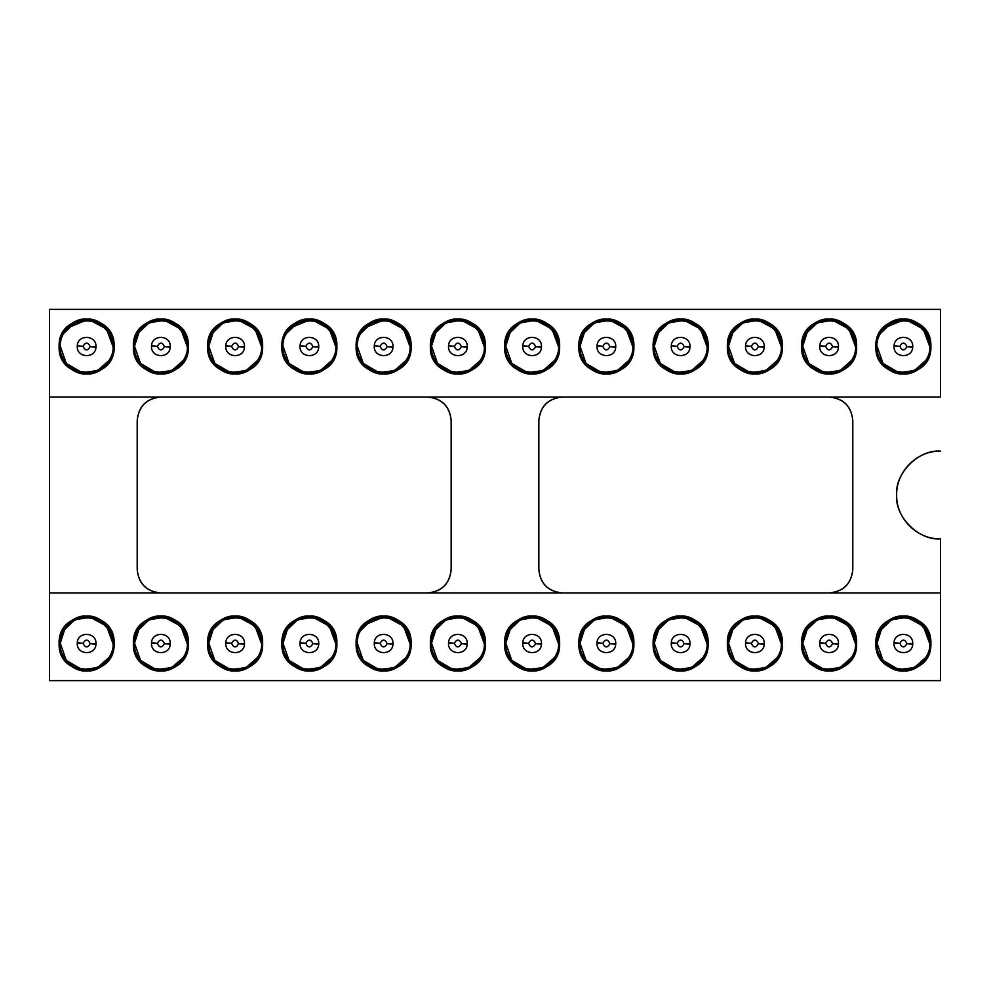 <?xml version="1.0" encoding="UTF-8"?>
<svg xmlns="http://www.w3.org/2000/svg" width="990" height="990" viewBox="0 0 990 990"><rect width="100%" height="100%" fill="white"/><g stroke="black" fill="none" stroke-linecap="round" stroke-linejoin="round"><path stroke-width="1.49" d="M896.655 495C894.688 516.693 918.807 540.812 940.5 538.845L940.5 680.625L49.5 680.625L49.5 592.923L940.5 592.923L49.5 592.923L49.5 309.375L940.5 309.375L940.5 397.077L49.5 397.077L49.5 680.625L940.5 680.625L940.5 538.845C917.074 539.451 896.049 518.426 896.655 495C896.049 471.574 917.074 450.549 940.5 451.155C918.807 449.188 894.688 473.307 896.655 495L896.655 495.309M538.845 569.547C540.342 583.642 548.126 591.438 562.233 592.923C548.027 591.537 540.231 583.741 538.845 569.547L538.845 420.453L538.845 569.547M829.422 592.923C843.517 591.438 851.313 583.642 852.798 569.547L852.798 420.453C851.313 406.358 843.517 398.562 829.422 397.077C843.616 398.463 851.412 406.259 852.798 420.453L852.798 569.547C851.412 583.741 843.616 591.537 829.422 592.923M562.233 397.077C548.126 398.562 540.33 406.358 538.845 420.453C540.231 406.259 548.027 398.463 562.233 397.077M427.767 592.923C441.874 591.438 449.67 583.642 451.155 569.547L451.155 420.453C449.658 406.358 441.874 398.562 427.767 397.077C441.973 398.463 449.769 406.259 451.155 420.453L451.155 569.547C449.769 583.741 441.973 591.537 427.767 592.923M160.578 397.077C146.483 398.562 138.687 406.358 137.202 420.453L137.202 569.547C138.687 583.642 146.483 591.438 160.578 592.923C146.384 591.537 138.588 583.741 137.202 569.547L137.202 420.453C138.588 406.259 146.384 398.463 160.578 397.077M940.5 397.077L940.5 309.375L49.5 309.375L49.5 397.077L940.5 397.077M930.848 643.5C932.555 678.954 874.195 678.954 875.903 643.5C874.195 608.046 932.555 608.046 930.848 643.5L930.848 643.5C932.085 629.9 916.975 614.79 903.375 616.028C889.775 614.79 874.665 629.9 875.903 643.5C874.665 657.1 889.775 672.21 903.375 670.973C916.975 672.21 932.085 657.1 930.848 643.5M856.598 643.5C858.305 678.954 799.945 678.954 801.652 643.5C799.945 608.046 858.305 608.046 856.598 643.5L856.598 643.5C857.835 629.9 842.725 614.79 829.125 616.028C815.525 614.79 800.415 629.9 801.652 643.5C800.415 657.1 815.525 672.21 829.125 670.973C842.725 672.21 857.835 657.1 856.598 643.5M782.348 643.5C784.055 678.954 725.695 678.954 727.402 643.5C725.695 608.046 784.055 608.046 782.348 643.5C783.585 629.9 768.475 614.79 754.875 616.028C741.275 614.79 726.165 629.9 727.402 643.5C726.165 657.1 741.275 672.21 754.875 670.973C768.475 672.21 783.585 657.1 782.348 643.5L782.348 643.438M708.098 643.5C709.805 678.954 651.445 678.954 653.152 643.5C651.445 608.046 709.805 608.046 708.098 643.5C709.335 629.9 694.225 614.79 680.625 616.028C667.025 614.79 651.915 629.9 653.152 643.5C651.915 657.1 667.025 672.21 680.625 670.973C694.225 672.21 709.335 657.1 708.098 643.5L708.098 643.438M633.848 643.5C635.555 678.954 577.195 678.954 578.903 643.5C577.195 608.046 635.555 608.046 633.848 643.5L633.848 643.5C635.085 629.9 619.975 614.79 606.375 616.028C592.775 614.79 577.665 629.9 578.903 643.5C577.665 657.1 592.775 672.21 606.375 670.973C619.975 672.21 635.085 657.1 633.848 643.5M559.597 643.5C561.305 678.954 502.945 678.954 504.653 643.5C502.945 608.046 561.305 608.046 559.597 643.5C560.835 629.9 545.725 614.79 532.125 616.028C518.525 614.79 503.415 629.9 504.653 643.5C503.415 657.1 518.525 672.21 532.125 670.973C545.725 672.21 560.835 657.1 559.597 643.5L559.597 643.438M485.348 643.5C487.055 678.954 428.695 678.954 430.403 643.5C428.695 608.046 487.055 608.046 485.348 643.5L485.348 643.5C486.585 629.9 471.475 614.79 457.875 616.028C444.275 614.79 429.165 629.9 430.403 643.5L430.403 643.5C429.165 657.1 444.275 672.21 457.875 670.973C471.475 672.21 486.585 657.1 485.348 643.5M411.098 643.5C412.805 678.954 354.445 678.954 356.153 643.5C354.445 608.046 412.805 608.046 411.098 643.5C412.335 629.9 397.225 614.79 383.625 616.028C370.025 614.79 354.915 629.9 356.153 643.5C354.915 657.1 370.025 672.21 383.625 670.973C397.225 672.21 412.335 657.1 411.098 643.5M336.848 643.5C338.555 678.954 280.195 678.954 281.903 643.5C280.195 608.046 338.555 608.046 336.848 643.5C338.085 629.9 322.975 614.79 309.375 616.028C295.775 614.79 280.665 629.9 281.903 643.5C280.665 657.1 295.775 672.21 309.375 670.973C322.975 672.21 338.085 657.1 336.848 643.5M262.597 643.5C264.305 678.954 205.945 678.954 207.653 643.5C205.945 608.046 264.305 608.046 262.597 643.5C263.835 629.9 248.725 614.79 235.125 616.028C221.525 614.79 206.415 629.9 207.653 643.5C206.415 657.1 221.525 672.21 235.125 670.973C248.725 672.21 263.835 657.1 262.597 643.5M188.347 643.5C190.055 678.954 131.695 678.954 133.403 643.5C131.695 608.046 190.055 608.046 188.347 643.5L188.347 643.5C189.585 629.9 174.475 614.79 160.875 616.028C147.275 614.79 132.165 629.9 133.403 643.5C132.165 657.1 147.275 672.21 160.875 670.973C174.475 672.21 189.585 657.1 188.347 643.5M114.098 643.5C115.805 678.954 57.445 678.954 59.152 643.5C57.445 608.046 115.805 608.046 114.098 643.5L114.098 643.5C115.335 629.9 100.225 614.79 86.625 616.028C73.025 614.79 57.915 629.9 59.152 643.5C57.915 657.1 73.025 672.21 86.625 670.973C100.225 672.21 115.335 657.1 114.098 643.5M930.848 346.5C932.555 381.954 874.195 381.954 875.903 346.5C874.195 311.046 932.555 311.046 930.848 346.5L930.848 346.5C932.085 332.9 916.975 317.79 903.375 319.028C889.775 317.79 874.665 332.9 875.903 346.5C874.665 360.1 889.775 375.21 903.375 373.973C916.975 375.21 932.085 360.1 930.848 346.5M856.598 346.5C858.305 381.954 799.945 381.954 801.652 346.5C799.945 311.046 858.305 311.046 856.598 346.5L856.598 346.5C857.835 332.9 842.725 317.79 829.125 319.028C815.525 317.79 800.415 332.9 801.652 346.5C800.415 360.1 815.525 375.21 829.125 373.973C842.725 375.21 857.835 360.1 856.598 346.5M782.348 346.5C784.055 381.954 725.695 381.954 727.402 346.5C725.695 311.046 784.055 311.046 782.348 346.5L782.348 346.5C783.585 332.9 768.475 317.79 754.875 319.028C741.275 317.79 726.165 332.9 727.402 346.5C726.165 360.1 741.275 375.21 754.875 373.973C768.475 375.21 783.585 360.1 782.348 346.5M708.098 346.5C709.805 381.954 651.445 381.954 653.152 346.5C651.445 311.046 709.805 311.046 708.098 346.5C709.335 332.9 694.225 317.79 680.625 319.028C667.025 317.79 651.915 332.9 653.152 346.5C651.915 360.1 667.025 375.21 680.625 373.973C694.225 375.21 709.335 360.1 708.098 346.5M633.848 346.5C635.555 381.954 577.195 381.954 578.903 346.5C577.195 311.046 635.555 311.046 633.848 346.5L633.848 346.5C635.085 332.9 619.975 317.79 606.375 319.028C592.775 317.79 577.665 332.9 578.903 346.5C577.665 360.1 592.775 375.21 606.375 373.973C619.975 375.21 635.085 360.1 633.848 346.5M559.597 346.5C561.305 381.954 502.945 381.954 504.653 346.5C502.945 311.046 561.305 311.046 559.597 346.5C560.835 332.9 545.725 317.79 532.125 319.028C518.525 317.79 503.415 332.9 504.653 346.5C503.415 360.1 518.525 375.21 532.125 373.973C545.725 375.21 560.835 360.1 559.597 346.5M485.348 346.5C487.055 381.954 428.695 381.954 430.403 346.5C428.695 311.046 487.055 311.046 485.348 346.5L485.348 346.5C486.585 332.9 471.475 317.79 457.875 319.028C444.275 317.79 429.165 332.9 430.403 346.5C429.165 360.1 444.275 375.21 457.875 373.973C471.475 375.21 486.585 360.1 485.348 346.5M411.098 346.5C412.805 381.954 354.445 381.954 356.153 346.5C354.445 311.046 412.805 311.046 411.098 346.5L411.098 346.5C412.335 332.9 397.225 317.79 383.625 319.028C370.025 317.79 354.915 332.9 356.153 346.5C354.915 360.1 370.025 375.21 383.625 373.973C397.225 375.21 412.335 360.1 411.098 346.5M336.848 346.5C338.555 381.954 280.195 381.954 281.903 346.5C280.195 311.046 338.555 311.046 336.848 346.5L336.848 346.5C338.085 332.9 322.975 317.79 309.375 319.028C295.775 317.79 280.665 332.9 281.903 346.5C280.665 360.1 295.775 375.21 309.375 373.973C322.975 375.21 338.085 360.1 336.848 346.5M262.597 346.5C264.305 381.954 205.945 381.954 207.653 346.5C205.945 311.046 264.305 311.046 262.597 346.5L262.597 346.5C263.835 332.9 248.725 317.79 235.125 319.028C221.525 317.79 206.415 332.9 207.653 346.5C206.415 360.1 221.525 375.21 235.125 373.973C248.725 375.21 263.835 360.1 262.597 346.5M188.347 346.5C190.055 381.954 131.695 381.954 133.403 346.5C131.695 311.046 190.055 311.046 188.347 346.5L188.347 346.5C189.585 332.9 174.475 317.79 160.875 319.028C147.275 317.79 132.165 332.9 133.403 346.5C132.165 360.1 147.275 375.21 160.875 373.973C174.475 375.21 189.585 360.1 188.347 346.5M114.098 346.5C115.805 381.954 57.445 381.954 59.152 346.5C57.445 311.046 115.805 311.046 114.098 346.5L114.098 346.5C115.335 332.9 100.225 317.79 86.625 319.028C73.025 317.79 57.915 332.9 59.152 346.5C57.915 360.1 73.025 375.21 86.625 373.973C100.225 375.21 115.335 360.1 114.098 346.5M161.853 670.96L156.544 670.638M159.897 616.04L165.206 616.362M255.234 662.223L254.554 662.929M236.103 670.96L230.794 670.638M215.016 624.777L215.696 624.071M329.484 662.223L328.804 662.929M289.266 624.777L289.946 624.071M308.397 616.04L313.706 616.362M403.734 662.223L403.054 662.929M363.516 624.777L364.196 624.071M437.766 624.777L438.446 624.071M700.734 662.223L700.054 662.929M774.984 662.223L774.304 662.929M66.516 327.777L67.196 327.071M85.647 319.04L90.956 319.362M161.853 373.96L156.544 373.638M140.766 327.777L141.446 327.071M159.897 319.04L165.206 319.362M255.234 365.223L254.554 365.929M236.103 373.96L230.794 373.638M215.016 327.777L215.696 327.071M234.147 319.04L239.456 319.362M329.484 365.223L328.804 365.929M289.266 327.777L289.946 327.071M308.397 319.04L313.706 319.362M403.734 365.223L403.054 365.929M363.516 327.777L364.196 327.071M382.647 319.04L387.956 319.362M437.766 327.777L438.446 327.071M456.897 319.04L462.206 319.362M512.016 327.777L512.696 327.071M531.147 319.04L536.456 319.362M586.266 327.777L586.946 327.071M605.397 319.04L610.706 319.362M700.734 365.223L700.054 365.929M660.516 327.777L661.196 327.071M679.647 319.04L684.956 319.362M774.984 365.223L774.304 365.929M734.766 327.777L735.446 327.071M753.897 319.04L754.875 319.028M809.016 327.777L809.696 327.071M828.147 319.04L833.456 319.362M883.266 327.777L883.946 327.071M902.397 319.04L907.706 319.362M906.988 617.29L923.299 626.088L929.833 643.871M925.935 657.323L914.265 667.607L898.895 669.574M898.586 669.512L883.055 660.441L876.93 642.955M877.326 638.921L877.598 637.572M880.259 630.63L891.483 619.864L906.766 617.265M832.738 617.29L849.049 626.088L855.583 643.871M851.685 657.323L840.015 667.607L824.645 669.574M824.336 669.512L808.805 660.441L802.68 642.955M803.076 638.921L803.348 637.572M806.009 630.63L817.233 619.864L832.516 617.265M750.086 669.512L734.555 660.441L728.43 642.955M728.826 638.921L729.098 637.572M731.759 630.63L742.983 619.864L758.266 617.265M758.488 617.29L774.799 626.088L781.333 643.871M777.435 657.323L765.765 667.607L750.395 669.574M675.836 669.512L660.305 660.441L654.18 642.955M654.576 638.921L654.848 637.572M657.509 630.63L668.733 619.864L684.016 617.265M684.238 617.29L700.549 626.088L707.083 643.871M703.185 657.323L691.515 667.607L676.145 669.574M601.586 669.512L586.055 660.441L579.93 642.955M580.326 638.921L580.598 637.572M583.259 630.63L594.483 619.864L609.766 617.265M609.989 617.29L626.299 626.088L632.833 643.871M628.935 657.323L617.265 667.607L601.895 669.574M535.739 617.29L552.049 626.088L558.583 643.871M554.685 657.323L543.015 667.607L527.645 669.574M527.336 669.512L511.805 660.441L505.68 642.955M506.076 638.921L506.348 637.572M509.009 630.63L520.233 619.864L535.516 617.265M453.086 669.512L437.555 660.441L431.43 642.955M431.826 638.921L432.098 637.572M434.759 630.63L445.983 619.864L461.266 617.265M461.489 617.29L477.799 626.088L484.333 643.871M480.435 657.323L468.765 667.607L453.395 669.574M378.836 669.512L363.305 660.441L357.18 642.955M357.576 638.921L357.848 637.572M360.509 630.63L371.733 619.864L387.016 617.265M387.239 617.29L403.549 626.088L410.083 643.871M406.185 657.323L394.515 667.607L379.145 669.574M304.586 669.512L289.055 660.441L282.93 642.955M283.326 638.921L283.598 637.572M286.259 630.63L297.483 619.864L312.766 617.265M312.988 617.29L329.299 626.088L335.833 643.871M331.935 657.323L320.265 667.607L304.895 669.574M238.738 617.29L255.049 626.088L261.583 643.871M257.685 657.323L246.015 667.607L230.645 669.574M230.336 669.512L214.805 660.441L208.68 642.955M209.076 638.921L209.348 637.572M212.008 630.63L223.233 619.864L238.516 617.265M164.488 617.29L180.799 626.088L187.333 643.871M183.435 657.323L171.765 667.607L156.395 669.574M156.086 669.512L140.555 660.441L134.43 642.955M134.826 638.921L135.098 637.572M137.758 630.63L148.983 619.864L164.266 617.265M90.239 617.29L106.549 626.088L113.083 643.871M109.185 657.323L97.515 667.607L82.145 669.574M81.836 669.512L66.305 660.441L60.18 642.955M60.576 638.921L60.848 637.572M63.509 630.63L74.733 619.864L90.016 617.265M906.988 320.29L923.299 329.088L929.833 346.871M925.935 360.323L914.265 370.607L898.895 372.574M898.586 372.512L883.055 363.441L876.93 345.956M877.326 341.921L877.598 340.572M880.259 333.63L891.483 322.864L906.766 320.265M832.738 320.29L849.049 329.088L855.583 346.871M851.685 360.323L840.015 370.607L824.645 372.574M824.336 372.512L808.805 363.441L802.68 345.956M803.076 341.921L803.348 340.572M806.009 333.63L817.233 322.864L832.516 320.265M758.488 320.29L774.799 329.088L781.333 346.871M777.435 360.323L765.765 370.607L750.395 372.574M750.086 372.512L734.555 363.441L728.43 345.956M728.826 341.921L729.098 340.572M731.759 333.63L742.983 322.864L758.266 320.265M684.238 320.29L700.549 329.088L707.083 346.871M703.185 360.323L691.515 370.607L676.145 372.574M675.836 372.512L660.305 363.441L654.18 345.956M654.576 341.921L654.848 340.572M657.509 333.63L668.733 322.864L684.016 320.265M609.989 320.29L626.299 329.088L632.833 346.871M628.935 360.323L617.265 370.607L601.895 372.574M601.586 372.512L586.055 363.441L579.93 345.956M580.326 341.921L580.598 340.572M583.259 333.63L594.483 322.864L609.766 320.265M535.739 320.29L552.049 329.088L558.583 346.871M554.685 360.323L543.015 370.607L527.645 372.574M527.336 372.512L511.805 363.441L505.68 345.956M506.076 341.921L506.348 340.572M509.009 333.63L520.233 322.864L535.516 320.265M453.086 372.512L437.555 363.441L431.43 345.956M431.826 341.921L432.098 340.572M434.759 333.63L445.983 322.864L461.266 320.265M461.489 320.29L477.799 329.088L484.333 346.871M480.435 360.323L468.765 370.607L453.395 372.574M378.836 372.512L363.305 363.441L357.18 345.956M357.576 341.921L357.848 340.572M360.509 333.63L371.733 322.864L387.016 320.265M387.239 320.29L403.549 329.088L410.083 346.871M406.185 360.323L394.515 370.607L379.145 372.574M312.988 320.29L329.299 329.088L335.833 346.871M331.935 360.323L320.265 370.607L304.895 372.574M304.586 372.512L289.055 363.441L282.93 345.956M283.326 341.921L283.598 340.572M286.259 333.63L297.483 322.864L312.766 320.265M238.738 320.29L255.049 329.088L261.583 346.871M257.685 360.323L246.015 370.607L230.645 372.574M230.336 372.512L214.805 363.441L208.68 345.956M209.076 341.921L209.348 340.572M212.008 333.63L223.233 322.864L238.516 320.265M164.488 320.29L180.799 329.088L187.333 346.871M183.435 360.323L171.765 370.607L156.395 372.574M156.086 372.512L140.555 363.441L134.43 345.956M134.826 341.921L135.098 340.572M137.758 333.63L148.983 322.864L164.266 320.265M90.239 320.29L106.549 329.088L113.083 346.871M109.185 360.323L97.515 370.607L82.145 372.574M81.836 372.512L66.305 363.441L60.18 345.956M60.576 341.921L60.848 340.572M63.509 333.63L74.733 322.864L90.016 320.265M908.746 617.599L903.375 617.042L891.705 619.765L881.843 628.13L876.917 643.5C875.284 677.63 931.466 677.63 929.833 643.5C931.008 656.593 916.468 671.133 903.375 669.958C890.282 671.133 875.742 656.593 876.917 643.5C875.742 630.407 890.282 615.867 903.375 617.042C916.468 615.867 931.008 630.407 929.833 643.5L926.776 631.162L917.482 621.114M834.496 617.599L829.125 617.042L817.455 619.765L807.593 628.13L802.667 643.5C801.034 677.63 857.216 677.63 855.583 643.5C856.758 656.593 842.218 671.133 829.125 669.958C816.032 671.133 801.492 656.593 802.667 643.5C801.492 630.407 816.032 615.867 829.125 617.042C842.218 615.867 856.758 630.407 855.583 643.5L852.526 631.162L843.232 621.114M760.246 617.599L754.875 617.042L743.205 619.765L733.343 628.13L728.417 643.5C727.242 630.407 741.782 615.867 754.875 617.042C767.968 615.867 782.508 630.407 781.333 643.5L778.276 631.162L768.982 621.114M781.333 643.5C782.508 656.593 767.968 671.133 754.875 669.958C741.782 671.133 727.242 656.593 728.417 643.5C726.784 677.63 782.966 677.63 781.333 643.5C782.966 609.37 726.784 609.37 728.417 643.5M685.996 617.599L680.625 617.042L668.955 619.765L659.093 628.13L654.167 643.5C652.992 630.407 667.532 615.867 680.625 617.042C693.718 615.867 708.258 630.407 707.083 643.5L704.026 631.162L694.732 621.114M707.083 643.5C708.258 656.593 693.718 671.133 680.625 669.958C667.532 671.133 652.992 656.593 654.167 643.5C652.534 677.63 708.716 677.63 707.083 643.5C708.716 609.37 652.534 609.37 654.167 643.5M611.746 617.599L606.375 617.042L594.705 619.765L584.843 628.13L579.917 643.5C578.742 630.407 593.282 615.867 606.375 617.042C619.468 615.867 634.008 630.407 632.833 643.5L629.776 631.162L620.482 621.114M632.833 643.5C634.008 656.593 619.468 671.133 606.375 669.958C593.282 671.133 578.742 656.593 579.917 643.5C578.284 677.63 634.466 677.63 632.833 643.5C634.466 609.37 578.284 609.37 579.917 643.5M537.496 617.599L532.125 617.042L520.455 619.765L510.593 628.13L505.667 643.5C504.034 677.63 560.216 677.63 558.583 643.5C559.758 656.593 545.218 671.133 532.125 669.958C519.032 671.133 504.492 656.593 505.667 643.5C504.492 630.407 519.032 615.867 532.125 617.042C545.218 615.867 559.758 630.407 558.583 643.5L555.526 631.162L546.232 621.114M463.246 617.599L457.875 617.042L446.205 619.765L436.343 628.13L431.417 643.5C430.242 630.407 444.782 615.867 457.875 617.042C470.968 615.867 485.508 630.407 484.333 643.5L481.276 631.162L471.983 621.114M484.333 643.5C485.508 656.593 470.968 671.133 457.875 669.958C444.782 671.133 430.242 656.593 431.417 643.5C429.784 677.63 485.966 677.63 484.333 643.5C485.966 609.37 429.784 609.37 431.417 643.5M410.083 643.5C411.716 609.37 355.534 609.37 357.167 643.5C355.534 677.63 411.716 677.63 410.083 643.5C411.258 656.593 396.718 671.133 383.625 669.958C370.532 671.133 355.992 656.593 357.167 643.5C355.992 630.407 370.532 615.867 383.625 617.042C396.718 615.867 411.258 630.407 410.083 643.5L407.026 631.162L397.732 621.114M388.996 617.599L383.625 617.042L364.914 624.789M314.746 617.599L309.375 617.042L297.705 619.765L287.843 628.13L282.917 643.5C281.742 630.407 296.282 615.867 309.375 617.042C322.468 615.867 337.008 630.407 335.833 643.5L332.776 631.162L323.482 621.114M335.833 643.5C337.008 656.593 322.468 671.133 309.375 669.958C296.282 671.133 281.742 656.593 282.917 643.5C281.284 677.63 337.466 677.63 335.833 643.5C337.466 609.37 281.284 609.37 282.917 643.5M240.496 617.599L235.125 617.042L223.455 619.765L213.593 628.13L208.667 643.5C207.034 677.63 263.216 677.63 261.583 643.5C262.758 656.593 248.218 671.133 235.125 669.958C222.032 671.133 207.492 656.593 208.667 643.5C207.492 630.407 222.032 615.867 235.125 617.042C248.218 615.867 262.758 630.407 261.583 643.5L258.526 631.162L249.233 621.114M166.246 617.599L160.875 617.042L149.205 619.765L139.343 628.13L134.417 643.5C132.784 677.63 188.966 677.63 187.333 643.5C188.508 656.593 173.968 671.133 160.875 669.958C147.782 671.133 133.242 656.593 134.417 643.5C133.242 630.407 147.782 615.867 160.875 617.042C173.968 615.867 188.508 630.407 187.333 643.5L184.276 631.162L174.983 621.114M91.996 617.599L86.625 617.042L74.955 619.765L65.093 628.13L60.167 643.5C58.534 677.63 114.716 677.63 113.083 643.5C114.258 656.593 99.718 671.133 86.625 669.958C73.532 671.133 58.992 656.593 60.167 643.5C58.992 630.407 73.532 615.867 86.625 617.042C99.718 615.867 114.258 630.407 113.083 643.5L110.026 631.162L100.733 621.114M94.694 346.5L95.981 346.5L94.694 346.5M168.944 346.5L170.231 346.5L168.944 346.5M243.194 346.5L244.481 346.5L243.194 346.5M317.443 346.5L318.731 346.5L317.443 346.5M391.693 346.5L392.981 346.5L391.693 346.5M465.943 346.5L467.231 346.5L465.943 346.5M540.193 346.5L541.481 346.5L540.193 346.5M614.443 346.5L615.731 346.5L614.443 346.5M688.693 346.5L689.981 346.5L688.693 346.5M762.943 346.5L764.231 346.5L762.943 346.5M837.193 346.5L838.481 346.5L837.193 346.5M911.443 346.5L912.731 346.5L911.443 346.5M94.694 643.5L95.981 643.5L94.694 643.5M168.944 643.5L170.231 643.5L168.944 643.5M243.194 643.5L244.481 643.5L243.194 643.5M317.443 643.5L318.731 643.5L317.443 643.5M391.693 643.5L392.981 643.5L391.693 643.5M465.943 643.5L467.231 643.5L465.943 643.5M540.193 643.5L541.481 643.5L540.193 643.5M614.443 643.5L615.731 643.5L614.443 643.5M688.693 643.5L689.981 643.5L688.693 643.5M762.943 643.5L764.231 643.5L762.943 643.5M837.193 643.5L838.481 643.5L837.193 643.5M911.443 643.5L912.731 643.5L911.443 643.5M929.833 346.5C931.466 312.37 875.284 312.37 876.917 346.5C875.284 380.63 931.466 380.63 929.833 346.5C931.008 359.593 916.468 374.133 903.375 372.958C890.282 374.133 875.742 359.593 876.917 346.5C875.742 333.407 890.282 318.867 903.375 320.042C916.468 318.867 931.008 333.407 929.833 346.5L926.776 334.162L917.482 324.114M908.746 320.599L903.375 320.042L884.664 327.789M834.496 320.599L829.125 320.042L817.455 322.765L807.593 331.13L802.667 346.5C801.034 380.63 857.216 380.63 855.583 346.5C856.758 359.593 842.218 374.133 829.125 372.958C816.032 374.133 801.492 359.593 802.667 346.5C801.492 333.407 816.032 318.867 829.125 320.042C842.218 318.867 856.758 333.407 855.583 346.5L852.526 334.162L843.232 324.114M760.246 320.599L754.875 320.042L743.205 322.765L733.343 331.13L728.417 346.5C726.784 380.63 782.966 380.63 781.333 346.5C782.508 359.593 767.968 374.133 754.875 372.958C741.782 374.133 727.242 359.593 728.417 346.5C727.242 333.407 741.782 318.867 754.875 320.042C767.968 318.867 782.508 333.407 781.333 346.5L778.276 334.162L768.982 324.114M685.996 320.599L680.625 320.042L668.955 322.765L659.093 331.13L654.167 346.5C652.534 380.63 708.716 380.63 707.083 346.5C708.258 359.593 693.718 374.133 680.625 372.958C667.532 374.133 652.992 359.593 654.167 346.5C652.992 333.407 667.532 318.867 680.625 320.042C693.718 318.867 708.258 333.407 707.083 346.5L704.026 334.162L694.732 324.114M611.746 320.599L606.375 320.042L594.705 322.765L584.843 331.13L579.917 346.5C578.284 380.63 634.466 380.63 632.833 346.5C634.008 359.593 619.468 374.133 606.375 372.958C593.282 374.133 578.742 359.593 579.917 346.5C578.742 333.407 593.282 318.867 606.375 320.042C619.468 318.867 634.008 333.407 632.833 346.5L629.776 334.162L620.482 324.114M537.496 320.599L532.125 320.042L520.455 322.765L510.593 331.13L505.667 346.5C504.034 380.63 560.216 380.63 558.583 346.5C559.758 359.593 545.218 374.133 532.125 372.958C519.032 374.133 504.492 359.593 505.667 346.5C504.492 333.407 519.032 318.867 532.125 320.042C545.218 318.867 559.758 333.407 558.583 346.5L555.526 334.162L546.232 324.114M463.246 320.599L457.875 320.042L446.205 322.765L436.343 331.13L431.417 346.5C430.242 333.407 444.782 318.867 457.875 320.042C470.968 318.867 485.508 333.407 484.333 346.5L481.276 334.162L471.983 324.114M484.333 346.5C485.508 359.593 470.968 374.133 457.875 372.958C444.782 374.133 430.242 359.593 431.417 346.5C429.784 380.63 485.966 380.63 484.333 346.5C485.966 312.37 429.784 312.37 431.417 346.5M410.083 346.5C411.716 312.37 355.534 312.37 357.167 346.5C355.534 380.63 411.716 380.63 410.083 346.5C411.258 359.593 396.718 374.133 383.625 372.958C370.532 374.133 355.992 359.593 357.167 346.5C355.992 333.407 370.532 318.867 383.625 320.042C396.718 318.867 411.258 333.407 410.083 346.5L407.026 334.162L397.732 324.114M388.996 320.599L383.625 320.042L364.914 327.789M335.833 346.5C337.466 312.37 281.284 312.37 282.917 346.5C281.284 380.63 337.466 380.63 335.833 346.5C337.008 359.593 322.468 374.133 309.375 372.958C296.282 374.133 281.742 359.593 282.917 346.5C281.742 333.407 296.282 318.867 309.375 320.042C322.468 318.867 337.008 333.407 335.833 346.5L332.776 334.162L323.482 324.114M314.746 320.599L309.375 320.042L290.664 327.789M240.496 320.599L235.125 320.042L223.455 322.765L213.593 331.13L208.667 346.5C207.034 380.63 263.216 380.63 261.583 346.5C262.758 359.593 248.218 374.133 235.125 372.958C222.032 374.133 207.492 359.593 208.667 346.5C207.492 333.407 222.032 318.867 235.125 320.042C248.218 318.867 262.758 333.407 261.583 346.5L258.526 334.162L249.233 324.114M166.246 320.599L160.875 320.042L149.205 322.765L139.343 331.13L134.417 346.5C132.784 380.63 188.966 380.63 187.333 346.5C188.508 359.593 173.968 374.133 160.875 372.958C147.782 374.133 133.242 359.593 134.417 346.5C133.242 333.407 147.782 318.867 160.875 320.042C173.968 318.867 188.508 333.407 187.333 346.5L184.276 334.162L174.983 324.114M113.083 346.5C114.716 312.37 58.534 312.37 60.167 346.5C58.534 380.63 114.716 380.63 113.083 346.5C114.258 359.593 99.718 374.133 86.625 372.958C73.532 374.133 58.992 359.593 60.167 346.5C58.992 333.407 73.532 318.867 86.625 320.042C99.718 318.867 114.258 333.407 113.083 346.5L110.026 334.162L100.733 324.114M91.996 320.599L86.625 320.042L67.914 327.789M929.833 643.5C931.466 609.37 875.284 609.37 876.917 643.5M855.583 643.5C857.216 609.37 801.034 609.37 802.667 643.5M558.583 643.5C560.216 609.37 504.034 609.37 505.667 643.5M261.583 643.5C263.216 609.37 207.034 609.37 208.667 643.5M187.333 643.5C188.966 609.37 132.784 609.37 134.417 643.5M113.083 643.5C114.716 609.37 58.534 609.37 60.167 643.5M855.583 346.5C857.216 312.37 801.034 312.37 802.667 346.5M781.333 346.5C782.966 312.37 726.784 312.37 728.417 346.5M707.083 346.5C708.716 312.37 652.534 312.37 654.167 346.5M632.833 346.5C634.466 312.37 578.284 312.37 579.917 346.5M558.583 346.5C560.216 312.37 504.034 312.37 505.667 346.5M261.583 346.5C263.216 312.37 207.034 312.37 208.667 346.5M187.333 346.5C188.966 312.37 132.784 312.37 134.417 346.5M912.731 643.809L912.718 644.057C912.458 655.9 893.5 655.12 894.02 643.5L894.032 642.943C894.292 631.1 913.25 631.88 912.731 643.5L906.877 643.5L912.731 643.5C913.176 631.669 894.218 631.311 894.032 642.943L894.02 643.5C893.574 655.33 912.533 655.689 912.718 644.057L912.731 643.5M838.481 643.809L838.468 644.057C838.208 655.9 819.25 655.12 819.77 643.5L819.782 642.943C820.042 631.1 839 631.88 838.481 643.5L832.627 643.5L838.481 643.5C838.926 631.669 819.968 631.311 819.782 642.943L819.77 643.5C819.324 655.33 838.283 655.689 838.468 644.057L838.481 643.5M764.231 643.809L764.218 644.057C763.958 655.9 745 655.12 745.52 643.5L745.532 642.943C745.792 631.1 764.75 631.88 764.231 643.5L758.377 643.5L764.231 643.5C764.676 631.669 745.718 631.311 745.532 642.943L745.52 643.5C745.074 655.33 764.033 655.689 764.218 644.057L764.231 643.5M689.981 643.809L689.968 644.057C689.708 655.9 670.75 655.12 671.27 643.5L671.282 642.943C671.542 631.1 690.5 631.88 689.981 643.5L684.127 643.5L689.981 643.5C690.426 631.669 671.468 631.311 671.282 642.943L671.27 643.5C670.824 655.33 689.783 655.689 689.968 644.057L689.981 643.5M615.731 643.809L615.718 644.057C615.458 655.9 596.5 655.12 597.019 643.5L597.032 642.943C597.292 631.1 616.25 631.88 615.731 643.5L609.877 643.5L615.731 643.5C616.176 631.669 597.218 631.311 597.032 642.943L597.019 643.5C596.574 655.33 615.533 655.689 615.718 644.057L615.731 643.5M541.481 643.809L541.468 644.057C541.208 655.9 522.25 655.12 522.769 643.5L522.782 642.943C523.042 631.1 542 631.88 541.481 643.5L535.627 643.5L541.481 643.5C541.926 631.669 522.968 631.311 522.782 642.943L522.769 643.5C522.324 655.33 541.283 655.689 541.468 644.057L541.481 643.5M467.231 643.809L467.218 644.057C466.958 655.9 448 655.12 448.519 643.5L448.532 642.943C448.792 631.1 467.75 631.88 467.231 643.5L461.377 643.5L467.231 643.5C467.676 631.669 448.718 631.311 448.532 642.943L448.519 643.5C448.074 655.33 467.032 655.689 467.218 644.057L467.231 643.5M392.981 643.809L392.968 644.057C392.708 655.9 373.75 655.12 374.269 643.5L374.282 642.943C374.542 631.1 393.5 631.88 392.981 643.5L387.127 643.5L392.981 643.5C393.426 631.669 374.468 631.311 374.282 642.943L374.269 643.5C373.824 655.33 392.782 655.689 392.968 644.057L392.981 643.5M318.731 643.809L318.718 644.057C318.458 655.9 299.5 655.12 300.019 643.5L300.032 642.943C300.292 631.1 319.25 631.88 318.731 643.5L312.877 643.5L318.731 643.5C319.176 631.669 300.218 631.311 300.032 642.943L300.019 643.5C299.574 655.33 318.532 655.689 318.718 644.057L318.731 643.5M244.481 643.5L244.468 644.057C244.208 655.9 225.25 655.12 225.769 643.5L225.782 642.943C226.042 631.1 245 631.88 244.481 643.5L238.627 643.5L244.481 643.5C244.926 631.669 225.968 631.311 225.782 642.943L225.769 643.5C225.324 655.33 244.283 655.689 244.468 644.057L244.481 643.5M170.231 643.5L170.218 644.057C169.958 655.9 151 655.12 151.519 643.5L151.532 642.943C151.792 631.1 170.75 631.88 170.231 643.5L164.377 643.5L170.231 643.5C170.676 631.669 151.718 631.311 151.532 642.943L151.519 643.5C151.074 655.33 170.033 655.689 170.218 644.057L170.231 643.5M95.981 643.5L95.968 644.057C95.708 655.9 76.75 655.12 77.269 643.5L77.282 642.943C77.542 631.1 96.5 631.88 95.981 643.5L90.127 643.5L95.981 643.5C96.426 631.669 77.468 631.311 77.282 642.943L77.269 643.5C76.824 655.33 95.783 655.689 95.968 644.057L95.981 643.5M912.731 346.809L912.718 347.057C912.458 358.9 893.5 358.12 894.02 346.5L894.032 345.943C894.292 334.1 913.25 334.88 912.731 346.5L906.877 346.5L912.731 346.5C913.176 334.67 894.218 334.311 894.032 345.943L894.02 346.5C893.574 358.331 912.533 358.689 912.718 347.057L912.731 346.5M838.481 346.809L838.468 347.057C838.208 358.9 819.25 358.12 819.77 346.5L819.782 345.943C820.042 334.1 839 334.88 838.481 346.5L832.627 346.5L838.481 346.5C838.926 334.67 819.968 334.311 819.782 345.943L819.77 346.5C819.324 358.331 838.283 358.689 838.468 347.057L838.481 346.5M764.231 346.809L764.218 347.057C763.958 358.9 745 358.12 745.52 346.5L745.532 345.943C745.792 334.1 764.75 334.88 764.231 346.5L758.377 346.5L764.231 346.5C764.676 334.67 745.718 334.311 745.532 345.943L745.52 346.5C745.074 358.331 764.033 358.689 764.218 347.057L764.231 346.5M689.981 346.809L689.968 347.057C689.708 358.9 670.75 358.12 671.27 346.5L671.282 345.943C671.542 334.1 690.5 334.88 689.981 346.5L684.127 346.5L689.981 346.5C690.426 334.67 671.468 334.311 671.282 345.943L671.27 346.5C670.824 358.331 689.783 358.689 689.968 347.057L689.981 346.5M615.731 346.809L615.718 347.057C615.458 358.9 596.5 358.12 597.019 346.5L597.032 345.943C597.292 334.1 616.25 334.88 615.731 346.5L609.877 346.5L615.731 346.5C616.176 334.67 597.218 334.311 597.032 345.943L597.019 346.5C596.574 358.331 615.533 358.689 615.718 347.057L615.731 346.5M541.481 346.809L541.468 347.057C541.208 358.9 522.25 358.12 522.769 346.5L522.782 345.943C523.042 334.1 542 334.88 541.481 346.5L535.627 346.5L541.481 346.5C541.926 334.67 522.968 334.311 522.782 345.943L522.769 346.5C522.324 358.331 541.283 358.689 541.468 347.057L541.481 346.5M467.231 346.809L467.218 347.057C466.958 358.9 448 358.12 448.519 346.5L448.532 345.943C448.792 334.1 467.75 334.88 467.231 346.5L461.377 346.5L467.231 346.5C467.676 334.67 448.718 334.311 448.532 345.943L448.519 346.5C448.074 358.331 467.032 358.689 467.218 347.057L467.231 346.5M392.981 346.809L392.968 347.057C392.708 358.9 373.75 358.12 374.269 346.5L374.282 345.943C374.542 334.1 393.5 334.88 392.981 346.5L387.127 346.5L392.981 346.5C393.426 334.67 374.468 334.311 374.282 345.943L374.269 346.5C373.824 358.331 392.782 358.689 392.968 347.057L392.981 346.5M318.731 346.809L318.718 347.057C318.458 358.9 299.5 358.12 300.019 346.5L300.032 345.943C300.292 334.1 319.25 334.88 318.731 346.5L312.877 346.5L318.731 346.5C319.176 334.67 300.218 334.311 300.032 345.943L300.019 346.5C299.574 358.331 318.532 358.689 318.718 347.057L318.731 346.5M244.481 346.809L244.468 347.057C244.208 358.9 225.25 358.12 225.769 346.5L225.782 345.943C226.042 334.1 245 334.88 244.481 346.5L238.627 346.5L244.481 346.5C244.926 334.67 225.968 334.311 225.782 345.943L225.769 346.5C225.324 358.331 244.283 358.689 244.468 347.057L244.481 346.5M170.231 346.5L170.218 347.057C169.958 358.9 151 358.12 151.519 346.5L151.532 345.943C151.792 334.1 170.75 334.88 170.231 346.5L164.377 346.5L170.231 346.5C170.676 334.67 151.718 334.311 151.532 345.943L151.519 346.5C151.074 358.331 170.033 358.689 170.218 347.057L170.231 346.5M95.981 346.5L95.968 347.057C95.708 358.9 76.75 358.12 77.269 346.5L77.282 345.943C77.542 334.1 96.5 334.88 95.981 346.5L90.127 346.5L95.981 346.5C96.426 334.67 77.468 334.311 77.282 345.943L77.269 346.5C76.824 358.331 95.783 358.689 95.968 347.057L95.981 346.5M906.877 643.71L912.718 644.057L906.877 643.71C904.402 648.066 902.063 647.992 899.873 643.5L894.02 643.5L899.873 643.5C902.076 647.967 904.415 648.029 906.877 643.71M899.873 643.29L894.032 642.943L899.873 643.29C902.348 638.934 904.687 639.008 906.877 643.5C904.674 639.033 902.336 638.971 899.873 643.29M832.627 643.71L838.468 644.057L832.627 643.71C830.152 648.066 827.813 647.992 825.623 643.5L819.77 643.5L825.623 643.5C827.826 647.967 830.165 648.029 832.627 643.71M825.623 643.29L819.782 642.943L825.623 643.29C828.098 638.934 830.437 639.008 832.627 643.5C830.424 639.033 828.086 638.971 825.623 643.29M758.377 643.71L764.218 644.057L758.377 643.71C755.902 648.066 753.563 647.992 751.373 643.5L745.52 643.5L751.373 643.5C753.576 647.967 755.915 648.029 758.377 643.71M751.373 643.29L745.532 642.943L751.373 643.29C753.848 638.934 756.187 639.008 758.377 643.5C756.174 639.033 753.836 638.971 751.373 643.29M684.127 643.71L689.968 644.057L684.127 643.71C681.652 648.066 679.313 647.992 677.123 643.5L671.27 643.5L677.123 643.5C679.326 647.967 681.665 648.029 684.127 643.71M677.123 643.29L671.282 642.943L677.123 643.29C679.598 638.934 681.937 639.008 684.127 643.5C681.924 639.033 679.586 638.971 677.123 643.29M609.877 643.71L615.718 644.057L609.877 643.71C607.402 648.066 605.063 647.992 602.873 643.5L597.019 643.5L602.873 643.5C605.076 647.967 607.414 648.029 609.877 643.71M602.873 643.29L597.032 642.943L602.873 643.29C605.348 638.934 607.687 639.008 609.877 643.5C607.674 639.033 605.336 638.971 602.873 643.29M535.627 643.71L541.468 644.057L535.627 643.71C533.152 648.066 530.813 647.992 528.623 643.5L522.769 643.5L528.623 643.5C530.826 647.967 533.164 648.029 535.627 643.71M528.623 643.29L522.782 642.943L528.623 643.29C531.098 638.934 533.437 639.008 535.627 643.5C533.424 639.033 531.086 638.971 528.623 643.29M461.377 643.71L467.218 644.057L461.377 643.71C458.902 648.066 456.563 647.992 454.373 643.5L448.519 643.5L454.373 643.5C456.576 647.967 458.914 648.029 461.377 643.71M454.373 643.29L448.532 642.943L454.373 643.29C456.848 638.934 459.187 639.008 461.377 643.5C459.174 639.033 456.836 638.971 454.373 643.29M387.127 643.71L392.968 644.057L387.127 643.71C384.652 648.066 382.313 647.992 380.123 643.5L374.269 643.5L380.123 643.5C382.326 647.967 384.664 648.029 387.127 643.71M380.123 643.29L374.282 642.943L380.123 643.29C382.598 638.934 384.937 639.008 387.127 643.5C384.924 639.033 382.586 638.971 380.123 643.29M312.877 643.71L318.718 644.057L312.877 643.71C310.402 648.066 308.063 647.992 305.873 643.5L300.019 643.5L305.873 643.5C308.076 647.967 310.415 648.029 312.877 643.71M305.873 643.29L300.032 642.943L305.873 643.29C308.348 638.934 310.687 639.008 312.877 643.5C310.674 639.033 308.336 638.971 305.873 643.29M238.627 643.71L244.468 644.057L238.627 643.71C236.152 648.066 233.813 647.992 231.623 643.5L225.769 643.5L231.623 643.5C233.826 647.967 236.165 648.029 238.627 643.71M231.623 643.29L225.782 642.943L231.623 643.29C234.098 638.934 236.437 639.008 238.627 643.5C236.424 639.033 234.085 638.971 231.623 643.29M164.377 643.71L170.218 644.057L164.377 643.71C161.902 648.066 159.563 647.992 157.373 643.5L151.519 643.5L157.373 643.5C159.576 647.967 161.915 648.029 164.377 643.71M157.373 643.29L151.532 642.943L157.373 643.29C159.848 638.934 162.187 639.008 164.377 643.5C162.174 639.033 159.835 638.971 157.373 643.29M90.127 643.71L95.968 644.057L90.127 643.71C87.652 648.066 85.313 647.992 83.123 643.5L77.269 643.5L83.123 643.5C85.326 647.967 87.665 648.029 90.127 643.71M83.123 643.29L77.282 642.943L83.123 643.29C85.598 638.934 87.937 639.008 90.127 643.5C87.924 639.033 85.585 638.971 83.123 643.29M79.46 346.5L83.123 346.5C85.326 350.967 87.665 351.029 90.127 346.71L95.968 347.057L90.127 346.71C87.652 351.066 85.313 350.992 83.123 346.5M93.79 346.5L90.127 346.5C87.924 342.033 85.585 341.971 83.123 346.29L77.282 345.943L83.123 346.29C85.598 341.934 87.937 342.008 90.127 346.5M153.71 346.5L157.373 346.5C159.576 350.967 161.915 351.029 164.377 346.71L170.218 347.057L164.377 346.71C161.902 351.066 159.563 350.992 157.373 346.5M168.04 346.5L164.377 346.5C162.174 342.033 159.835 341.971 157.373 346.29L151.532 345.943L157.373 346.29C159.848 341.934 162.187 342.008 164.377 346.5M227.96 346.5L231.623 346.5C233.826 350.967 236.165 351.029 238.627 346.71L244.468 347.057L238.627 346.71C236.152 351.066 233.813 350.992 231.623 346.5M242.29 346.5L238.627 346.5C236.424 342.033 234.085 341.971 231.623 346.29L225.782 345.943L231.623 346.29C234.098 341.934 236.437 342.008 238.627 346.5M302.21 346.5L305.873 346.5C308.076 350.967 310.415 351.029 312.877 346.71L318.718 347.057L312.877 346.71C310.402 351.066 308.063 350.992 305.873 346.5M316.54 346.5L312.877 346.5C310.674 342.033 308.336 341.971 305.873 346.29L300.032 345.943L305.873 346.29C308.348 341.934 310.687 342.008 312.877 346.5M376.46 346.5L380.123 346.5C382.326 350.967 384.664 351.029 387.127 346.71L392.968 347.057L387.127 346.71C384.652 351.066 382.313 350.992 380.123 346.5M390.79 346.5L387.127 346.5C384.924 342.033 382.586 341.971 380.123 346.29L374.282 345.943L380.123 346.29C382.598 341.934 384.937 342.008 387.127 346.5M450.71 346.5L454.373 346.5C456.576 350.967 458.914 351.029 461.377 346.71L467.218 347.057L461.377 346.71C458.902 351.066 456.563 350.992 454.373 346.5M465.04 346.5L461.377 346.5C459.174 342.033 456.836 341.971 454.373 346.29L448.532 345.943L454.373 346.29C456.848 341.934 459.187 342.008 461.377 346.5M524.96 346.5L528.623 346.5C530.826 350.967 533.164 351.029 535.627 346.71L541.468 347.057L535.627 346.71C533.152 351.066 530.813 350.992 528.623 346.5M539.29 346.5L535.627 346.5C533.424 342.033 531.086 341.971 528.623 346.29L522.782 345.943L528.623 346.29C531.098 341.934 533.437 342.008 535.627 346.5M599.21 346.5L602.873 346.5C605.076 350.967 607.414 351.029 609.877 346.71L615.718 347.057L609.877 346.71C607.402 351.066 605.063 350.992 602.873 346.5M613.54 346.5L609.877 346.5C607.674 342.033 605.336 341.971 602.873 346.29L597.032 345.943L602.873 346.29C605.348 341.934 607.687 342.008 609.877 346.5M673.46 346.5L677.123 346.5C679.326 350.967 681.665 351.029 684.127 346.71L689.968 347.057L684.127 346.71C681.652 351.066 679.313 350.992 677.123 346.5M687.79 346.5L684.127 346.5C681.924 342.033 679.586 341.971 677.123 346.29L671.282 345.943L677.123 346.29C679.598 341.934 681.937 342.008 684.127 346.5M747.71 346.5L751.373 346.5C753.576 350.967 755.915 351.029 758.377 346.71L764.218 347.057L758.377 346.71C755.902 351.066 753.563 350.992 751.373 346.5M762.04 346.5L758.377 346.5C756.174 342.033 753.836 341.971 751.373 346.29L745.532 345.943L751.373 346.29C753.848 341.934 756.187 342.008 758.377 346.5M821.96 346.5L825.623 346.5C827.826 350.967 830.165 351.029 832.627 346.71L838.468 347.057L832.627 346.71C830.152 351.066 827.813 350.992 825.623 346.5M836.29 346.5L832.627 346.5C830.424 342.033 828.086 341.971 825.623 346.29L819.782 345.943L825.623 346.29C828.098 341.934 830.437 342.008 832.627 346.5M896.21 346.5L899.873 346.5C902.076 350.967 904.415 351.029 906.877 346.71L912.718 347.057L906.877 346.71C904.402 351.066 902.063 350.992 899.873 346.5M910.54 346.5L906.877 346.5C904.674 342.033 902.336 341.971 899.873 346.29L894.032 345.943L899.873 346.29C902.348 341.934 904.687 342.008 906.877 346.5M79.46 643.5L83.123 643.5M93.79 643.5L90.127 643.5M153.71 643.5L157.373 643.5M168.04 643.5L164.377 643.5M227.96 643.5L231.623 643.5M242.29 643.5L238.627 643.5M302.21 643.5L305.873 643.5M316.54 643.5L312.877 643.5M376.46 643.5L380.123 643.5M390.79 643.5L387.127 643.5M450.71 643.5L454.373 643.5M465.04 643.5L461.377 643.5M524.96 643.5L528.623 643.5M539.29 643.5L535.627 643.5M599.21 643.5L602.873 643.5M613.54 643.5L609.877 643.5M673.46 643.5L677.123 643.5M687.79 643.5L684.127 643.5M747.71 643.5L751.373 643.5M762.04 643.5L758.377 643.5M821.96 643.5L825.623 643.5M836.29 643.5L832.627 643.5M896.21 643.5L899.873 643.5M910.54 643.5L906.877 643.5"/></g></svg>
